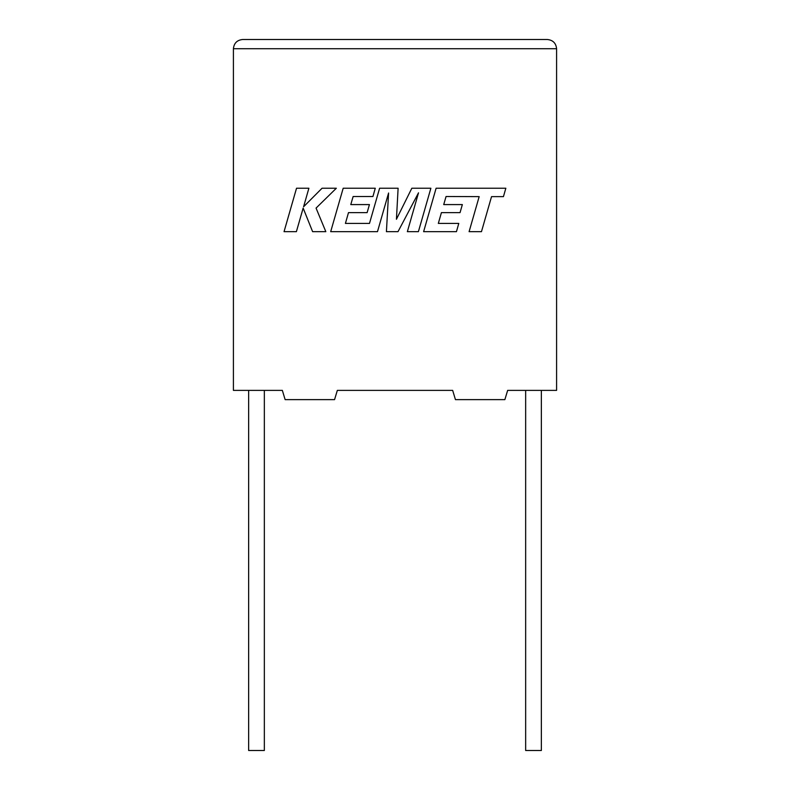 <?xml version="1.0" encoding="UTF-8"?>
<svg xmlns="http://www.w3.org/2000/svg" width="790" height="790" viewBox="0 0 790 790"><rect width="100%" height="100%" fill="white"/><g stroke="black" fill="none" stroke-linecap="round" stroke-linejoin="round"><path stroke-width="1.19" d="M525.656 390.379L525.656 750.5L541.357 750.5L541.357 390.379M264.344 390.379L264.344 750.5L248.643 750.5L248.643 390.379M507.654 390.379L556.595 390.379L556.595 48.733C556.002 43.164 552.921 40.083 547.361 39.5C552.921 40.083 556.002 43.164 556.595 48.733L233.406 48.733L233.406 390.379L282.346 390.379L285.121 399.622L334.565 399.622L337.34 390.379L452.66 390.379L455.435 399.622L504.879 399.622L507.654 390.379M242.639 39.5C237.079 40.083 233.998 43.164 233.406 48.733C233.998 43.164 237.079 40.083 242.639 39.5L547.361 39.5M446.064 196.513L479.175 196.631L469.092 231.677L481.466 231.677L491.538 196.631L503.437 196.631L505.847 188.237L436.11 188.237L423.618 231.677L456.442 231.677L458.783 223.412L438.332 223.412L441.413 212.619L460.057 212.619L462.348 204.59L443.713 204.59L446.064 196.513M430.876 188.237L411.827 188.237L396.432 219.274L398.111 188.237L379.605 188.237L369.493 223.412L345.418 223.412L348.489 212.619L367.133 212.619L369.434 204.59L350.78 204.59L353.14 196.513L372.929 196.513L375.28 188.237L343.186 188.237L330.684 231.677L377.482 231.677L388.581 193.007L386.419 231.677L398.002 231.677L418.512 192.819L407.354 231.677L418.394 231.677L430.876 188.237M296.526 188.237L284.044 231.677L296.388 231.677L303.153 208.096L312.623 231.677L325.835 231.677L316.059 208.096L336.343 188.237L322.043 188.237L303.587 206.763L308.89 188.237L296.526 188.237"/></g></svg>
